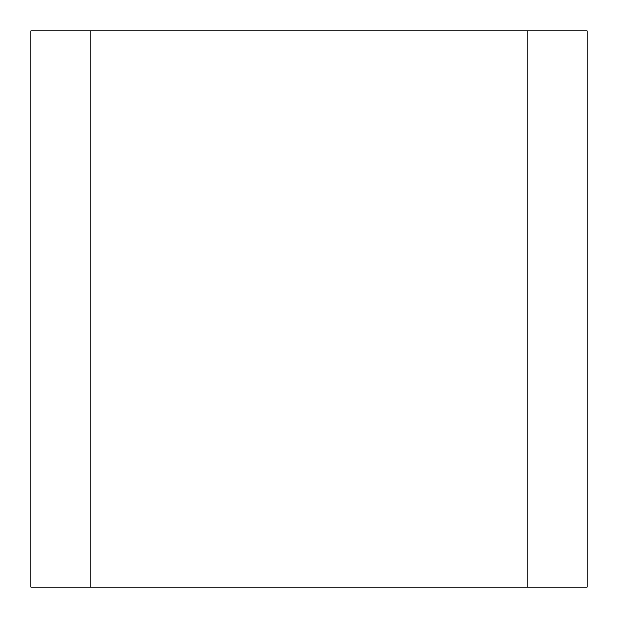 <?xml version="1.0" encoding="UTF-8"?>
<svg xmlns="http://www.w3.org/2000/svg" width="618" height="618" viewBox="0 0 618 618"><rect width="100%" height="100%" fill="white"/><g stroke="black" fill="none" stroke-linecap="round" stroke-linejoin="round"><path stroke-width="0.93" d="M527.03 30.9L90.97 30.9L90.97 587.1L587.1 587.1L587.1 30.9L527.03 30.9L527.03 587.1M90.97 30.9L30.9 30.9L30.9 587.1L90.97 587.1"/></g></svg>
